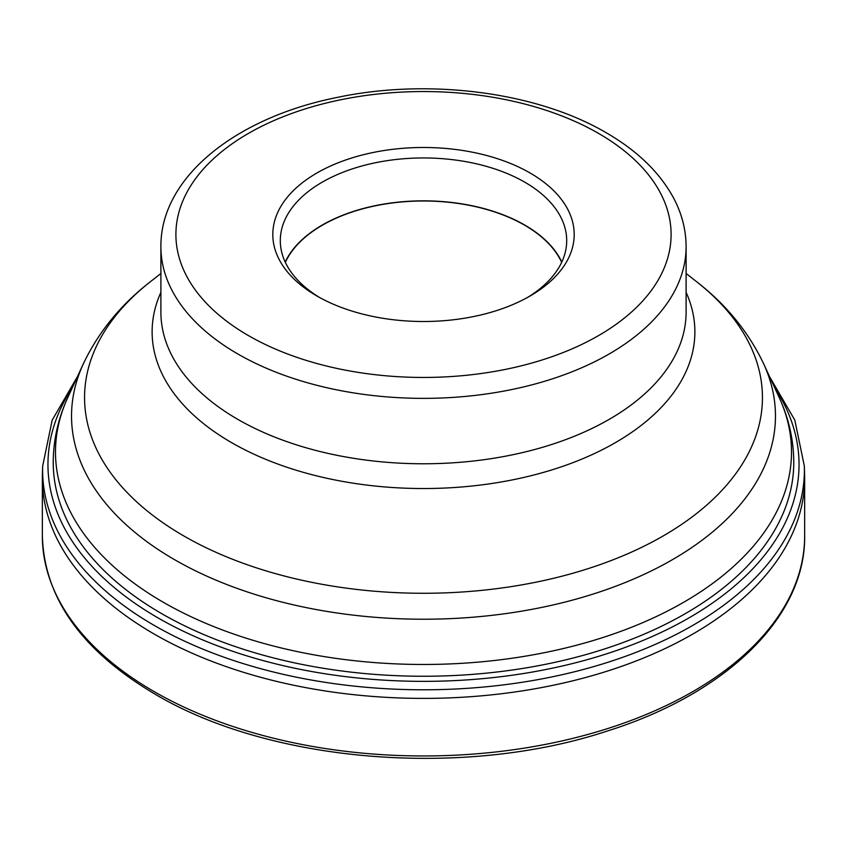 <?xml version="1.0" encoding="UTF-8"?>
<svg xmlns="http://www.w3.org/2000/svg" width="847" height="847" viewBox="0 0 847 847"><rect width="100%" height="100%" fill="white"/><g stroke="black" fill="none" stroke-linecap="round" stroke-linejoin="round"><path stroke-width="1.27" d="M153.985 633.937A381.15 220.051 180 0 1 42.35 478.343A381.15 220.051 180 0 1 42.403 474.564L42.657 466.115A380.896 219.913 180 0 0 154.165 625.382A380.896 219.913 180 0 0 572.276 672.317A380.896 219.913 180 0 0 804.343 466.115L804.597 474.564A381.15 220.051 180 0 1 804.65 478.343A381.15 220.051 180 0 1 569.364 681.644A381.15 220.051 180 0 1 153.985 633.937M72.323 387.714A375.539 216.821 0 0 0 157.955 617.855A375.539 216.821 0 0 0 627.352 646.632A375.539 216.821 0 0 0 774.677 387.714M316.937 296.016A150.692 87.008 0 0 0 530.063 296.016A150.692 87.008 0 0 0 530.063 172.979A150.692 87.008 0 0 0 316.937 172.979A150.692 87.008 0 0 0 316.937 296.016L316.937 296.016M527.342 297.551A143.196 82.667 0 0 0 566.696 240.622A143.196 82.667 0 0 0 524.748 182.169A143.196 82.667 0 0 0 368.699 164.244A143.196 82.667 0 0 0 280.304 240.622A143.196 82.667 0 0 0 319.658 297.551M285.206 262.062A143.196 82.667 180 0 1 524.748 225.048A143.196 82.667 180 0 1 561.794 262.062M561.656 262.358A142.931 82.519 0 0 0 524.568 225.154A142.931 82.519 0 0 0 386.327 203.831A142.931 82.519 0 0 0 285.344 262.358M153.985 691.512A381.15 220.051 0 0 0 569.364 739.209A381.15 220.051 0 0 0 804.65 535.907C805.719 616.817 726.482 693.651 607.437 730.982C464.431 778.488 270.511 762.872 155.234 694.254C81.863 650.888 44.235 598.109 42.35 535.907A381.15 220.051 0 0 0 153.985 691.512M161.682 613.641A370.266 213.772 180 0 1 53.234 462.483C53.308 440.006 58.199 418.28 67.887 397.328A368.011 212.47 0 0 0 163.28 602.249A368.011 212.47 0 0 0 607.267 636.086A368.011 212.47 0 0 0 779.113 397.328C788.801 418.28 793.692 440.006 793.766 462.483A370.266 213.772 180 0 1 565.193 659.982A370.266 213.772 180 0 1 161.682 613.641M779.113 397.328L763.613 363.723A351.971 203.206 180 0 1 599.253 592.074A351.971 203.206 180 0 1 174.62 559.708A351.971 203.206 180 0 1 83.387 363.723L67.887 397.328M160.898 273.475L150.671 281.49A338.938 195.678 0 0 0 183.831 535.96A338.938 195.678 0 0 0 644.503 545.955A338.938 195.678 0 0 0 696.329 281.49C726.017 304.454 748.452 331.855 763.613 363.723M686.102 292.331A271.379 156.684 180 0 1 558.395 467.809A271.379 156.684 180 0 1 231.602 442.642A271.379 156.684 180 0 1 160.898 292.331M237.816 419.371A262.602 151.613 0 0 0 523.997 452.234A262.602 151.613 0 0 0 686.102 312.172L686.102 246.752A262.602 151.613 180 0 1 523.997 386.825A262.602 151.613 180 0 1 237.816 353.961A262.602 151.613 180 0 1 160.898 246.752L160.898 312.172A262.602 151.613 0 0 0 237.816 419.371M598.575 133.413A247.599 142.952 180 0 1 598.575 335.581A247.599 142.952 180 0 1 248.425 335.581A247.599 142.952 180 0 1 248.425 133.413A247.599 142.952 180 0 1 598.575 133.413M77.458 376.587L52.186 420.123L42.657 466.115M42.35 478.343L42.35 535.907M804.65 478.343L804.65 535.907M769.542 376.587L794.814 420.123L804.343 466.115M686.102 273.475L696.329 281.49M686.102 246.752C686.038 230.257 682.036 214.323 674.074 198.95C660.258 172.936 637.59 150.851 606.081 132.672C536.892 91.984 428.794 78.062 337.466 97.373C236.249 117.384 160.274 177.118 160.898 246.752M150.671 281.49C120.983 304.454 98.548 331.855 83.387 363.723"/></g></svg>
